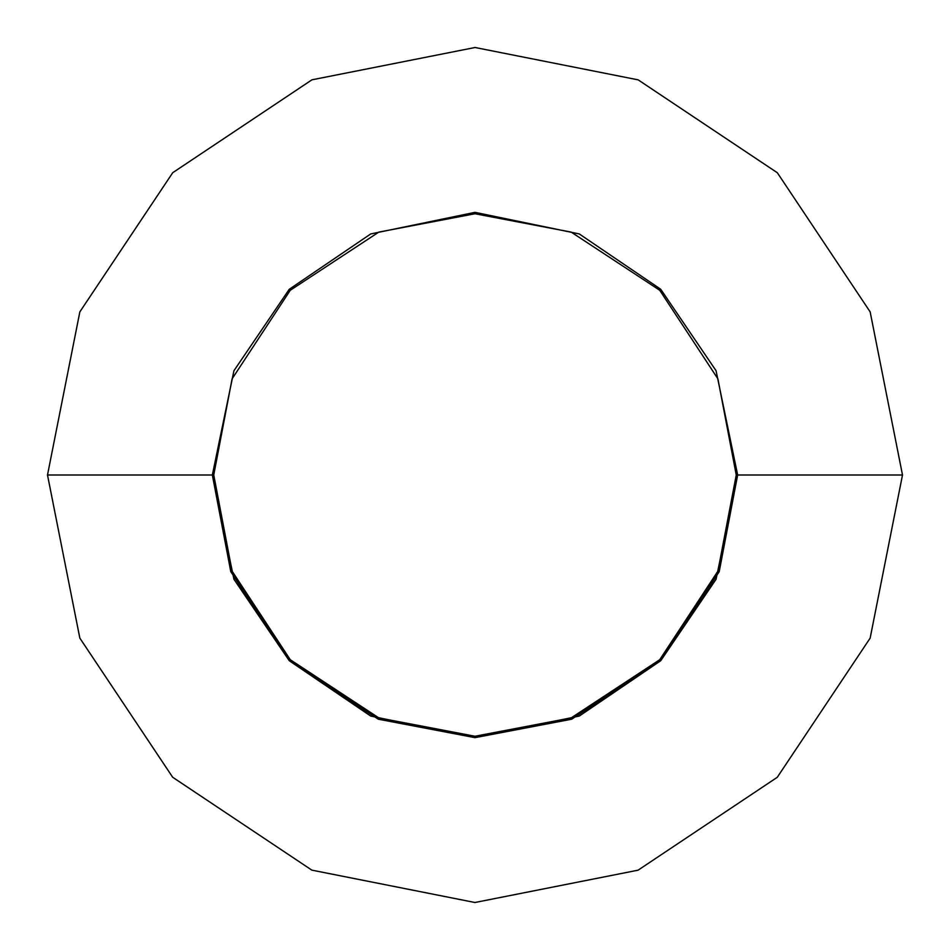 <?xml version="1.0" encoding="UTF-8"?>
<svg xmlns="http://www.w3.org/2000/svg" width="950" height="950" viewBox="0 0 950 950"><rect width="100%" height="100%" fill="white"/><g stroke="black" fill="none" stroke-linecap="round" stroke-linejoin="round"><path stroke-width="1.43" d="M736.25 475L717.903 378.836L659.727 290.272L571.164 232.097L475 213.75L378.836 232.097L290.272 290.272L232.097 378.836L213.75 475L232.097 571.164L290.272 659.727L378.836 717.903L475 736.25L571.164 717.903L659.727 659.727L717.903 571.164L736.25 475L737.651 475L716.062 579.274L660.725 660.725L579.274 716.062L475 737.651L370.726 716.062L289.275 660.725L233.938 579.263L212.349 475L213.75 475M212.349 475L233.938 370.726L289.275 289.275L370.726 233.938L475 212.349L579.274 233.938L660.725 289.275L716.062 370.726L737.651 475L719.209 571.674L660.725 660.725L571.674 719.209L475 737.651L378.326 719.209L289.275 660.725L230.791 571.674L212.349 475L47.5 475L79.836 638.103L172.686 777.266L311.849 870.141L474.941 902.5L638.079 870.176L777.266 777.302L870.153 638.127L902.5 475L870.164 311.897L777.314 172.734L638.151 79.859L475.059 47.5L311.921 79.824L172.734 172.698L79.847 311.873L47.5 475M737.651 475L902.5 475"/></g></svg>

